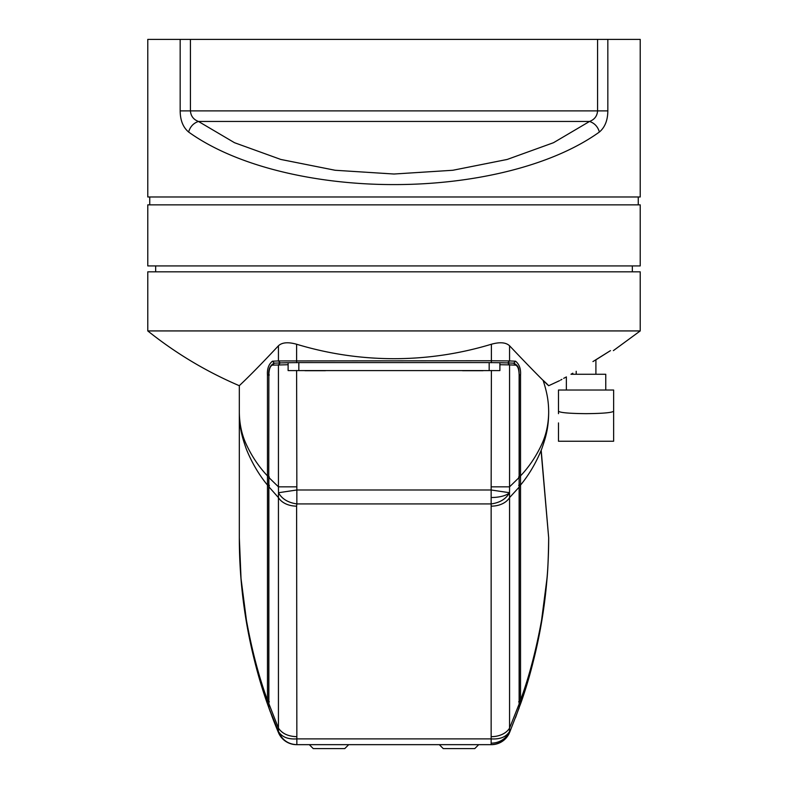 <?xml version="1.0" encoding="UTF-8"?>
<svg xmlns="http://www.w3.org/2000/svg" width="788" height="788" viewBox="0 0 788 788"><rect width="100%" height="100%" fill="white"/><g stroke="black" fill="none" stroke-linecap="round" stroke-linejoin="round"><path stroke-width="1.18" d="M640.22 330.93L640.22 271.83L147.78 271.83L147.78 330.93L640.22 330.93L613.369 350.63M269.338 701.803L267.477 700.887L267.467 700.138C258.927 676.961 251.914 650.297 246.417 620.156L241.098 579.111C240.123 569.891 239.532 556.131 239.325 537.83L239.325 412.479C239.513 424.308 241.877 435.035 246.417 444.659C251.914 456.429 258.927 466.841 267.467 475.903L267.467 485.083C258.927 474.721 251.914 462.792 246.417 449.318C241.886 436.562 239.503 427.756 239.325 412.479L239.325 385.716C239.503 385.283 249.323 376.91 278.44 345.774C282.065 342.386 288.122 341.874 296.613 344.238C328.369 353.842 360.825 358.658 394 358.698C427.175 358.658 459.631 353.842 491.387 344.238C499.878 341.874 505.935 342.386 509.56 345.774C549.748 388.277 554.88 391.173 543.099 380.299L548.675 385.716L559.569 380.673M509.56 345.774L509.56 360.943L515.569 361.2L513.727 363.169M519.134 487.151L509.56 497.592L509.511 492.727C505.975 499.011 499.858 502.734 491.151 503.916L491.151 489.988L296.849 489.988L296.849 503.916C288.034 502.636 281.907 498.902 278.489 492.727L278.44 497.592L268.866 486.807L268.866 707.89L278.489 731.569C281.907 737.026 288.034 739.469 296.849 738.888L296.849 744.66L491.151 744.66L491.151 738.888C499.966 739.469 506.093 737.026 509.511 731.569L509.56 728.112L519.134 703.999L519.134 374.989C518.996 369.188 517.795 365.908 515.539 365.139L513.697 363.169L507.738 362.913L509.56 360.943L491.387 360.746L491.387 362.716M491.387 344.238L491.387 360.746L278.44 360.943L272.431 361.2L274.273 363.169M592.95 361.574C545.542 388.76 545.542 388.76 592.95 361.574L610.483 350.63C614.325 350.63 614.325 350.63 610.483 350.63C614.325 350.63 614.325 350.63 610.483 350.63L595.905 359.82L595.905 374.261M572.837 373.207L570.975 374.261L605.755 374.261L605.755 390.021M565.518 377.344L563.686 378.368M561.893 379.373L560.642 380.072M515.569 361.2C519.302 364.273 520.957 368.873 520.533 374.989L520.533 475.903C529.073 466.841 536.086 456.429 541.583 444.659C546.123 435.035 548.487 424.308 548.675 412.479C548.635 400.994 547.069 392.621 543.099 380.299M268.747 475.903L267.467 475.903L267.467 374.989C267.043 368.873 268.698 364.273 272.431 361.2M548.675 412.479C548.497 427.746 546.114 436.562 541.583 449.318C536.086 462.792 529.073 474.721 520.533 485.083L520.533 700.138C529.073 676.961 536.086 650.297 541.583 620.166L546.902 579.111C547.877 569.891 548.468 556.131 548.675 537.83L541.198 450.303M267.477 476.976L269.338 476.937M267.477 484.315L269.338 485.29M267.477 700.887L267.477 703.93L269.338 705.26L267.467 703.94L270.323 711.919M272.323 717.257L267.359 703.3M519.253 475.903L520.533 475.903L520.523 476.976L518.662 476.937M520.523 476.976L520.533 485.083A1.97 1.389 180 0 1 519.253 485.95M541.07 450.608L548.675 537.83C548.468 556.545 547.877 570.63 546.902 580.076L541.583 622.087C536.086 652.927 529.073 680.221 520.533 703.94L519.243 707.23M519.253 701.015A1.97 1.389 0 0 0 520.533 700.138L520.533 703.94A1.97 1.97 0 0 1 519.282 705.171A1.97 1.97 0 0 0 520.533 703.94L518.662 705.26L520.533 703.94C539.258 649.952 548.645 594.585 548.675 537.83M239.325 537.83L241.098 580.076L246.417 622.087C251.736 652.267 258.76 679.551 267.467 703.94C248.742 649.952 239.355 594.585 239.325 537.83M520.523 484.315L518.662 485.29M518.662 701.803L520.523 700.887M423.708 744.66L491.387 744.66A19.7 19.7 0 0 0 509.56 732.574L519.134 707.89L519.253 703.192A1.97 1.389 0 0 1 519.134 703.664M268.866 703.664L278.44 728.112L278.489 731.569C282.025 739.922 288.142 744.296 296.849 744.66L296.613 744.66A19.7 19.7 0 0 1 278.44 732.574A504.261 504.261 0 0 1 272.53 717.789L268.747 707.23M272.53 717.789A504.261 504.261 0 0 0 278.44 732.574A19.7 19.7 0 0 0 296.288 744.66A19.7 19.7 0 0 1 278.44 732.574C282.143 740.247 288.201 744.276 296.613 744.66L348.7 744.66L344.76 748.6L313.24 748.6L309.3 744.66M453.13 744.66L437.232 744.66M366.223 744.66L364.292 744.66M350.768 744.66L334.87 744.66M483.034 370.705L462.546 370.705M325.454 370.705L304.966 370.705M298.829 370.468L298.829 362.588L288.113 362.707L288.113 370.587L499.887 370.587L499.887 362.707L507.738 362.913L509.56 364.883L499.887 364.726M499.887 362.707L489.171 362.588L489.171 370.468M298.829 362.588L489.171 362.588M278.44 345.774L278.44 360.943L280.262 362.913L288.113 362.707M491.151 497.524L491.151 497.524A19.7 7.535 -0 0 0 509.511 492.727L491.151 489.988L491.387 370.468M296.613 370.468L296.849 489.988L278.489 492.727L278.44 486.836L268.747 477.39L268.866 374.989L268.747 486.689A1.97 1.389 180 0 1 268.767 486.521M520.533 374.989L519.243 374.989L519.253 477.39L509.56 486.836L509.56 364.883L515.539 365.139M491.151 744.66C499.858 744.286 505.975 739.922 509.511 731.569L509.56 732.574C505.857 740.247 499.799 744.276 491.387 744.66L491.151 744.66M296.613 744.66L356.57 744.66M288.113 364.726L272.461 365.139C270.205 365.908 269.004 369.188 268.866 374.989M509.511 492.727L509.56 486.836L491.387 486.836M491.712 744.66A19.7 19.7 0 0 0 509.56 732.574A19.7 19.7 0 0 1 491.712 744.66M147.78 265.92L640.22 265.92L640.22 204.86L147.78 204.86L147.78 265.92M632.34 271.83L632.34 265.92M155.66 271.83L155.66 265.92M613.635 422.92L613.635 441.241L613.625 413.661L613.635 441.241L558.475 441.241L558.475 422.92M586.055 413.661C569.419 413.503 560.229 412.705 558.475 411.247L558.475 390.021L613.635 390.021L613.635 411.247C611.872 412.705 602.682 413.503 586.055 413.661M558.475 413.661L558.475 411.247M566.355 390.021L566.355 376.871M576.205 374.261L576.205 371.286M613.625 413.661L613.635 411.247M597.57 39.4L640.22 39.4L640.22 196.98L147.78 196.98L147.78 39.4L597.57 39.4L597.57 110.891C597.176 116.053 594.497 119.579 589.532 121.46L553.501 142.707L507.186 159.452L452.844 170.267L394 174.02L335.156 170.267L280.814 159.452L234.499 142.707L198.468 121.46C193.503 119.579 190.824 116.053 190.43 110.891L190.43 39.4M607.834 39.4L607.834 110.891C607.745 120.298 604.938 127.341 599.382 132.029C551.255 166.603 471.992 184.648 394 184.589C316.008 184.648 236.745 166.603 188.618 132.029C183.062 127.341 180.255 120.298 180.166 110.891L180.166 39.4M188.618 132.029C190.174 126.661 193.464 123.135 198.468 121.46L589.532 121.46C594.536 123.135 597.826 126.661 599.382 132.029M439.3 744.66L443.24 748.6L474.76 748.6L478.7 744.66M491.151 743.163L491.151 743.163A19.7 18.203 -0 0 0 509.511 731.569M281.227 362.874L286.093 362.785M501.907 362.785L506.773 362.874M296.613 344.238L296.613 362.716M268.747 701.015A1.97 1.389 0 0 1 267.467 700.138L267.467 485.083L269.329 486.019M267.467 374.989L269.329 374.989M296.613 506.142L296.849 738.888L491.151 738.888L491.151 503.916L296.849 503.916L296.613 506.142A19.7 13.928 180 0 1 278.44 497.592L278.44 728.112C282.074 733.539 288.132 736.396 296.613 736.662M491.387 736.662A19.7 13.928 0 0 0 509.56 728.112L509.56 497.592A19.7 13.928 180 0 1 491.387 506.142M268.846 707.831L268.767 703.339M268.866 487.151A1.97 1.389 180 0 1 268.747 486.689L268.747 703.192M268.846 485.94L268.866 477.37M296.613 486.836L278.44 486.836L278.44 364.883L280.262 362.913L274.303 363.169L272.461 365.139M519.253 703.192L519.233 486.521M519.134 477.37L519.154 485.94M519.233 703.339L519.154 707.831M519.134 374.989L519.243 374.989C518.602 370.478 520.021 366.302 513.786 363.169L507.738 362.913M280.262 362.913L274.303 363.169M515.47 717.789L520.641 703.3M180.166 110.891L607.834 110.891M147.78 330.93C175.813 353.339 206.328 371.601 239.325 385.716M507.817 362.913L499.887 362.756M288.113 362.756L280.183 362.913M274.214 363.169C270.185 365.13 268.363 369.07 268.757 374.989M638.25 196.98L638.25 204.86M149.75 196.98L149.75 204.86"/></g></svg>
